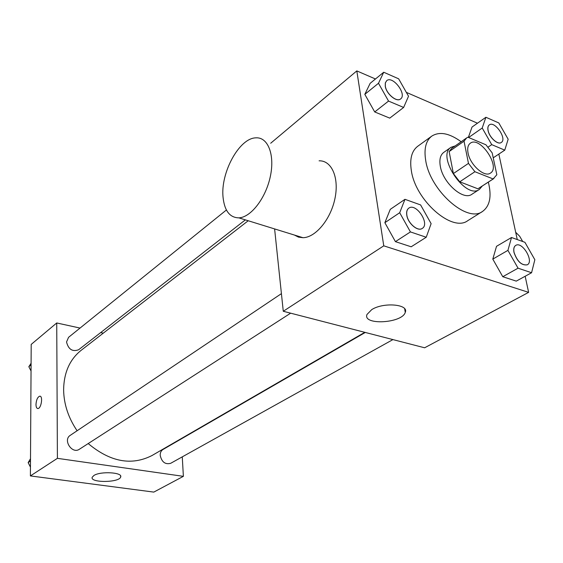 <?xml version="1.0" encoding="UTF-8"?>
<svg xmlns="http://www.w3.org/2000/svg" width="563" height="563" viewBox="0 0 563 563"><rect width="100%" height="100%" fill="white"/><g stroke="black" fill="none" stroke-linecap="round" stroke-linejoin="round"><path stroke-width="0.84" d="M468.043 152.96C467.184 148.252 467.944 145.001 470.316 143.213C479.936 135.627 501.077 167.049 490.429 173.101C484.532 177.767 470.028 164.818 468.043 152.96M474.912 171.722L493.139 178.957L496.826 174.755L492.189 152.911L485.953 144.797L467.93 137.224L466.6 137.949L464.032 141.193L468.472 163.376L474.912 171.722L459.739 181.8L477.917 188.809L493.139 178.957M464.032 141.193L449.14 151.581L453.37 173.573L468.472 163.376M449.14 151.581L451.744 148.329L466.6 137.949M493.899 178.527L477.917 188.809M459.739 181.8L453.37 173.573M455.2 145.916L451.012 147.302C436.065 156.028 465.65 200.006 479.366 189.442L482.224 186.093M479.366 189.442L471.9 194.263C463.363 200.949 442.842 182.898 440.294 166.155C439.189 159.561 440.336 154.973 443.735 152.397L451.012 147.302M488.339 182.131C491.851 196.304 489.901 206.079 482.505 211.463C467.191 223.307 430.083 190.618 425.698 160.448C423.833 148.794 425.86 140.68 431.8 136.098C439.569 131.27 449.358 133.157 461.167 141.742M482.505 211.463L467.719 220.703C452.265 232.603 415.445 200.484 411.335 170.561C409.575 159.005 411.687 150.926 417.669 146.31L431.8 136.098M472.033 127.041L468.367 137.407L472.033 127.041L485.897 117.266L482.217 128.026L491.731 144.642L504.765 150.145L508.164 139.216L498.818 122.952L485.897 117.266M511.514 237.509L496.524 246.312L492.801 259.107L502.766 276.714L516.271 281.127L531.571 272.738L534.85 259.726L524.92 242.308L511.514 237.509L507.925 250.366L518.051 268.185L531.571 272.738M375.465 78.989L356.815 70.903L383.762 245.834L528.629 292.366L525.159 276.257M517.256 239.564L498.839 154.086M477.473 123.206L406.331 92.367M383.72 72.24L370.144 83.338L364.817 94.352L374.712 111.946L389.751 118.124L403.636 107.449L408.52 96.224L398.653 78.82L383.72 72.24L378.491 83.268L388.54 101.08L403.636 107.449M404.973 199.323L390.265 209.352L384.867 222.695L395.423 241.647L411.173 246.791L426.233 237.248L431.124 223.652L420.603 204.925L404.973 199.323L399.695 212.723L410.427 231.921L426.233 237.248M270.697 143.234L356.815 70.903M274.61 228.923L283.273 311.269L424.629 347.786L528.629 292.366M283.273 311.269L383.762 245.834M371.735 309.615C383.502 301.993 409.111 304.224 405.254 312.388C402.221 323.345 362.403 325.555 366.977 314.485L371.735 309.615M319.094 160.828C331.649 160.293 339.369 177.725 334.943 198.57C330.692 219.408 315.505 237.579 302.985 237.706L298.453 237.107L294.428 235.06M223.054 197.282C220.372 172.932 239.219 137.998 255.891 137.851C267.939 136.922 275.011 154.726 270.331 176.458C265.82 198.169 250.866 217.402 238.874 217.86C229.781 217.67 224.503 210.815 223.054 197.282M522.717 241.52L519.684 236.27L515.68 232.259M77.103 430.758C68.369 417.845 63.872 404.22 63.619 389.885C63.872 372.685 69.706 359.504 81.128 350.334L248.213 220.752M364.796 332.332L151.933 455.566C131.46 465.946 110.221 461.941 88.201 443.567M281.416 293.64L70.262 435.347C62.627 439.956 72.106 454.44 79.369 449.253L290.649 313.176M245.362 219.866L78.644 349.743C72.458 351.995 68.426 349.405 66.533 341.987L68.58 337.314L226.41 209.992M392.925 339.595L170.666 463.314C165.212 464.714 161.729 462.054 160.202 455.34C160.152 452.652 161.074 450.703 162.988 449.499L365.288 332.459M103.282 333.155L100.671 332.585M80.045 328.067L56.729 322.965L57.405 458.338L183.376 476.34L182.271 456.853M183.376 476.34L153.805 492.097L30.395 475.925L31.204 344.408L56.729 322.965M30.395 475.925L57.405 458.338M93.93 475.468C100.608 471.02 122.98 472.357 120.665 477.002C119.476 482.716 89.784 483.019 92.198 477.248L93.93 475.468M37.651 408.52C36.588 408.21 36.032 406.859 35.99 404.459C36.342 399.786 37.601 397.028 39.748 396.183C43.224 395.719 41.268 408.682 37.883 408.534C36.672 408.428 36.046 407.07 35.983 404.459C36.349 399.786 37.601 397.028 39.755 396.183L39.994 396.197M30.501 458.725L28.15 462.596L30.444 467.121M28.15 462.596L30.486 461.027M31.085 363.262L28.833 366.703L31.042 371.003M28.833 366.703L31.078 364.88M422.236 228.423L422.201 228.444C417.767 231.822 407.872 223.356 406.789 215.186C406.296 211.843 406.972 209.492 408.808 208.155L408.837 208.134M390.265 209.352L384.867 222.695L399.695 212.723M384.867 222.695L395.423 241.647L410.427 231.921M395.423 241.647L411.173 246.791M406.845 215.143C406.359 211.801 407.028 209.457 408.865 208.113C416.134 202.589 430.223 223.919 422.264 228.402C417.823 231.78 407.929 223.321 406.845 215.143M527.257 264.821L527.221 264.842C521.605 265.63 517.193 261.506 513.998 252.47C513.329 248.966 513.906 246.615 515.715 245.426L515.75 245.412M496.524 246.312L492.801 259.107L507.925 250.366M492.801 259.107L502.766 276.714L518.051 268.185M502.766 276.714L516.271 281.127M514.061 252.435C513.393 248.93 513.97 246.58 515.778 245.391C522.239 241.063 534.336 261.443 527.285 264.807C521.669 265.595 517.256 261.471 514.061 252.435M400.582 98.947L400.553 98.968C396.697 102.579 386.246 93.901 385.261 86.188L385.31 82.93L386.661 80.713M370.144 83.338L364.817 94.352L378.491 83.268M364.817 94.352L374.712 111.946L388.54 101.08M374.712 111.946L389.751 118.124M385.317 86.146L385.366 82.881L386.69 80.685C392.65 75.238 407.26 94.408 400.61 98.926C396.753 102.536 386.302 93.852 385.317 86.146M501.281 142.474L501.253 142.488C497.889 145.233 489.31 137.499 488.058 130.546C487.53 127.822 487.938 125.943 489.282 124.923L489.31 124.902M468.62 137.513L482.217 128.026M488.058 147.133L491.731 144.642M493.23 157.816L504.765 150.145M488.114 130.503C487.586 127.78 487.994 125.908 489.338 124.88C494.778 120.51 507.347 138.955 501.309 142.453C497.945 145.191 489.367 137.456 488.114 130.503M302.985 237.706L238.874 217.86M404.684 308.805L405.254 312.388M120.637 476.024L120.665 477.002"/></g></svg>
